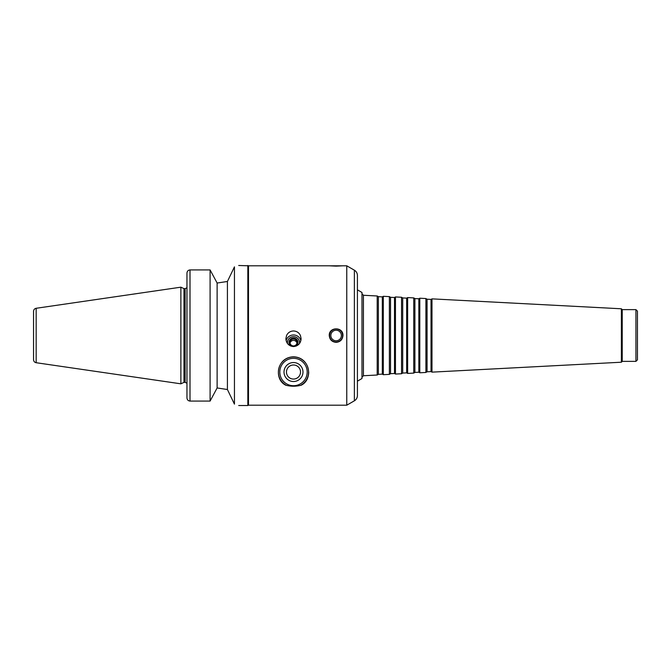 <?xml version="1.0" encoding="UTF-8"?>
<svg xmlns="http://www.w3.org/2000/svg" width="671" height="671" viewBox="0 0 671 671"><rect width="100%" height="100%" fill="white"/><g stroke="black" fill="none" stroke-linecap="round" stroke-linejoin="round"><path stroke-width="1.01" d="M287.507 343.544A6.056 5.955 180 0 1 293.495 336.674A6.056 5.955 180 0 1 299.484 343.544M286.123 340.616A7.607 7.482 180 0 1 300.868 340.616M290.954 346.127A4.504 4.429 180 0 1 290.115 339.534A4.504 4.429 180 0 1 296.876 339.534A4.504 4.429 180 0 1 296.037 346.127M293.495 345.917A3.514 3.456 180 0 1 289.981 342.462A3.514 3.456 180 0 1 293.495 339.006A3.514 3.456 180 0 1 297.01 342.462A3.514 3.456 180 0 1 293.495 345.917M290.048 343.158A3.514 3.456 180 0 1 296.934 343.158M293.495 330.971C296.708 331.113 299.014 332.623 300.432 335.5L301.103 338.696C300.7 343.409 298.167 346.043 293.495 346.58C288.824 346.043 286.291 343.409 285.888 338.696L286.559 335.5C287.976 332.623 290.283 331.113 293.495 330.971M300.818 385.372L300.499 385.372A15.064 15.064 0 0 0 293.495 356.955A15.064 15.064 0 0 0 286.492 385.372L286.173 385.372C273.785 380.113 276.184 357.366 293.495 356.804C310.807 357.366 313.206 380.113 300.818 385.372A15.223 15.223 0 0 0 308.71 372.028M287.75 357.937A15.223 15.223 0 0 0 282.919 361.082M293.495 364.999A7.029 7.029 0 0 0 287.406 375.542A7.029 7.029 0 0 0 299.585 375.542A7.029 7.029 0 0 0 293.495 364.999M293.495 362.55A9.478 9.478 0 0 0 285.284 376.767A9.478 9.478 0 0 0 301.707 376.767A9.478 9.478 0 0 0 293.495 362.55M293.495 358.331A13.697 13.697 0 0 0 281.635 378.872A13.697 13.697 0 0 0 305.355 378.872A13.697 13.697 0 0 0 293.495 358.331M300.499 385.372C295.827 386.496 291.164 386.496 286.492 385.372M329.612 335.5A6.492 6.492 0 0 0 339.358 341.128A6.492 6.492 0 0 0 339.358 329.872A6.492 6.492 0 0 0 329.612 335.5M336.112 342.353C331.952 341.942 329.671 339.66 329.26 335.5C328.84 326.668 343.376 326.668 342.956 335.5C342.554 339.66 340.264 341.942 336.112 342.353M330.837 335.5A5.276 5.276 0 0 0 338.746 340.063A5.276 5.276 0 0 0 338.746 330.937A5.276 5.276 0 0 0 330.837 335.5M336.112 266.135L329.26 265.8L342.956 265.8L336.112 266.135M238.708 265.49L248.488 265.8L248.488 405.2L346.764 405.2L346.764 265.8L342.956 265.8M217.119 283.036L227.419 281.476L234.447 266.865C240.109 265.062 240.109 265.062 234.447 266.865L234.447 404.135C240.109 405.938 240.109 405.938 234.447 404.135L227.419 389.524L217.119 387.964L227.419 389.524L227.419 281.476L217.119 283.036L214.2 277.576L217.119 283.036L217.119 387.964L214.2 393.424L217.119 387.964M190.002 401.082L190.002 269.918L210.09 269.918L214.2 277.576L210.09 269.918L190.002 269.918C188.115 270.161 187.1 271.252 186.957 273.181L186.957 397.819C187.1 399.748 188.115 400.839 190.002 401.082L210.09 401.082L214.2 393.424M186.957 285.888L186.957 273.181M247.834 265.49L247.834 405.51L238.708 405.51M210.09 269.918L210.09 401.082M186.957 397.819L186.957 385.112M36.159 308.283C34.54 308.643 33.676 309.65 33.55 311.294L33.55 359.706C33.676 361.35 34.54 362.357 36.159 362.717L180.876 383.82L180.876 287.18L36.159 308.283L36.159 362.717M180.876 287.18L183.971 288.622L183.971 382.378L180.876 383.82M354.372 400.813L354.372 270.187C356.326 271.403 357.341 273.164 357.417 275.462L357.417 395.538C357.341 397.836 356.326 399.597 354.372 400.813L346.764 405.2M357.417 335.5L357.417 381.162L361.979 378.519L361.979 292.481L357.417 289.838M378.36 296.657L378.36 374.343L382.319 374.133L382.319 296.867L378.36 296.657L377.203 295.986L377.203 375.014L363.422 375.735L361.979 377.253M382.319 296.867L383.292 296.305L383.292 374.695L382.319 374.133M390.539 297.295L390.539 373.705L394.498 373.495L394.498 297.505L390.539 297.295L389.373 296.624L389.373 374.376L383.292 374.695M394.498 297.505L395.462 296.943L395.462 374.057L394.498 373.495M402.709 297.932L402.709 373.068L406.668 372.858L406.668 298.142L402.709 297.932L401.552 297.261L401.552 373.739L395.462 374.057M406.668 298.142L407.641 297.58L407.641 373.42L406.668 372.858M414.888 298.57L414.888 372.43L418.847 372.22L418.847 298.78L414.888 298.57L413.73 297.899L413.73 373.101L407.641 373.42M418.847 298.78L419.811 298.218L419.811 372.782L418.847 372.22M427.066 299.207L427.066 371.793L431.025 371.583L431.025 299.417L427.066 299.207L425.9 298.545L425.9 372.455L419.811 372.782M431.025 299.417L431.99 298.863L431.99 372.137L431.025 371.583M621.388 362.214L622.227 361.375L622.227 309.625L621.388 308.786L621.388 362.214L431.99 372.137M622.227 309.625L635.932 309.625L635.932 361.375L622.227 361.375M635.932 309.625L637.45 311.151L637.45 359.849L635.932 361.375M183.971 288.622L185.137 288.622L185.137 382.378L186.957 383.2M377.203 295.986L363.422 295.265L363.422 375.735M183.971 382.378L185.137 382.378M185.137 288.622L186.957 287.8M248.488 405.2L247.834 405.51M248.488 265.8L329.26 265.8M354.372 270.187L346.764 265.8M363.422 295.265L361.979 293.747M378.36 374.343L377.203 375.014M389.373 296.624L383.292 296.305M390.539 373.705L389.373 374.376M401.552 297.261L395.462 296.943M402.709 373.068L401.552 373.739M413.73 297.899L407.641 297.58M414.888 372.43L413.73 373.101M425.9 298.545L419.811 298.218M427.066 371.793L425.9 372.455M621.388 308.786L431.99 298.863"/></g></svg>
